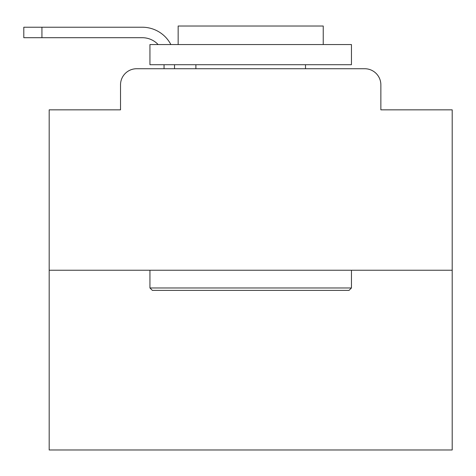 <?xml version="1.0" encoding="UTF-8"?>
<svg xmlns="http://www.w3.org/2000/svg" width="476" height="476" viewBox="0 0 476 476"><rect width="100%" height="100%" fill="white"/><g stroke="black" fill="none" stroke-linecap="round" stroke-linejoin="round"><path stroke-width="0.71" d="M120.523 84.859L120.523 109.843L120.523 84.859A16.119 16.119 0 0 1 136.642 68.734L164.047 68.734L164.047 64.706M452.2 270.243L49.189 270.243L49.189 449.981L452.2 449.981L452.2 109.843L380.865 109.843L380.865 84.859A16.119 16.119 0 0 0 364.747 68.734L136.642 68.734M49.189 270.243L49.189 109.843L120.523 109.843M174.525 64.706L174.525 68.734L187.824 68.734M313.565 68.734L364.747 68.734M380.865 109.843L380.865 84.859M158.139 44.554A21.765 21.765 0 0 0 142.282 37.705A21.765 21.765 0 0 1 158.139 44.554A21.765 21.765 0 0 0 142.282 37.705A21.765 21.765 0 0 1 158.139 44.554A21.765 21.765 0 0 0 142.282 37.705A21.765 21.765 0 0 1 158.139 44.554A21.765 21.765 0 0 0 142.282 37.705A21.765 21.765 0 0 1 158.139 44.554A21.765 21.765 0 0 0 142.282 37.705A21.765 21.765 0 0 1 158.139 44.554A21.765 21.765 0 0 0 142.282 37.705A21.765 21.765 0 0 1 158.139 44.554A21.765 21.765 0 0 0 142.282 37.705A21.765 21.765 0 0 1 158.139 44.554A21.765 21.765 0 0 0 142.282 37.705A21.765 21.765 0 0 1 158.139 44.554A21.765 21.765 0 0 0 142.282 37.705A21.765 21.765 0 0 1 158.139 44.554A21.765 21.765 0 0 0 142.282 37.705A21.765 21.765 0 0 1 158.139 44.554A21.765 21.765 0 0 0 142.282 37.705A21.765 21.765 0 0 1 158.139 44.554A21.765 21.765 0 0 0 142.282 37.705A21.765 21.765 0 0 1 158.139 44.554A21.765 21.765 0 0 0 142.282 37.705A21.765 21.765 0 0 1 158.139 44.554A21.765 21.765 0 0 0 142.282 37.705A21.765 21.765 0 0 1 158.139 44.554A21.765 21.765 0 0 0 142.282 37.705A21.765 21.765 0 0 1 158.139 44.554A21.765 21.765 0 0 0 142.282 37.705A21.765 21.765 0 0 1 158.139 44.554A21.765 21.765 0 0 0 142.282 37.705A21.765 21.765 0 0 1 158.139 44.554A21.765 21.765 0 0 0 142.282 37.705L23.8 37.705L23.8 27.227L142.282 27.227A32.243 32.243 0 0 1 170.872 44.554M41.936 27.227L142.282 27.227L41.936 27.227L142.282 27.227L41.936 27.227L142.282 27.227L41.936 27.227L142.282 27.227L41.936 27.227L142.282 27.227L41.936 27.227L142.282 27.227L41.936 27.227L142.282 27.227L41.936 27.227L142.282 27.227L41.936 27.227L142.282 27.227L41.936 27.227L142.282 27.227L41.936 27.227L142.282 27.227L41.936 27.227L142.282 27.227L41.936 27.227L142.282 27.227L41.936 27.227L142.282 27.227L41.936 27.227L142.282 27.227L41.936 27.227L142.282 27.227L41.936 27.227L142.282 27.227L41.936 27.227L41.936 37.705M349.027 290.39L152.362 290.39L149.94 287.974L351.449 287.974L349.027 290.39M149.94 44.554L351.449 44.554L351.449 64.706L149.94 64.706L149.94 44.554M323.234 44.554L323.234 26.019L178.155 26.019L178.155 44.554M149.94 270.243L149.94 287.974M351.449 270.243L351.449 287.974M195.886 64.706L195.886 68.734M305.503 64.706L305.503 68.734"/></g></svg>

